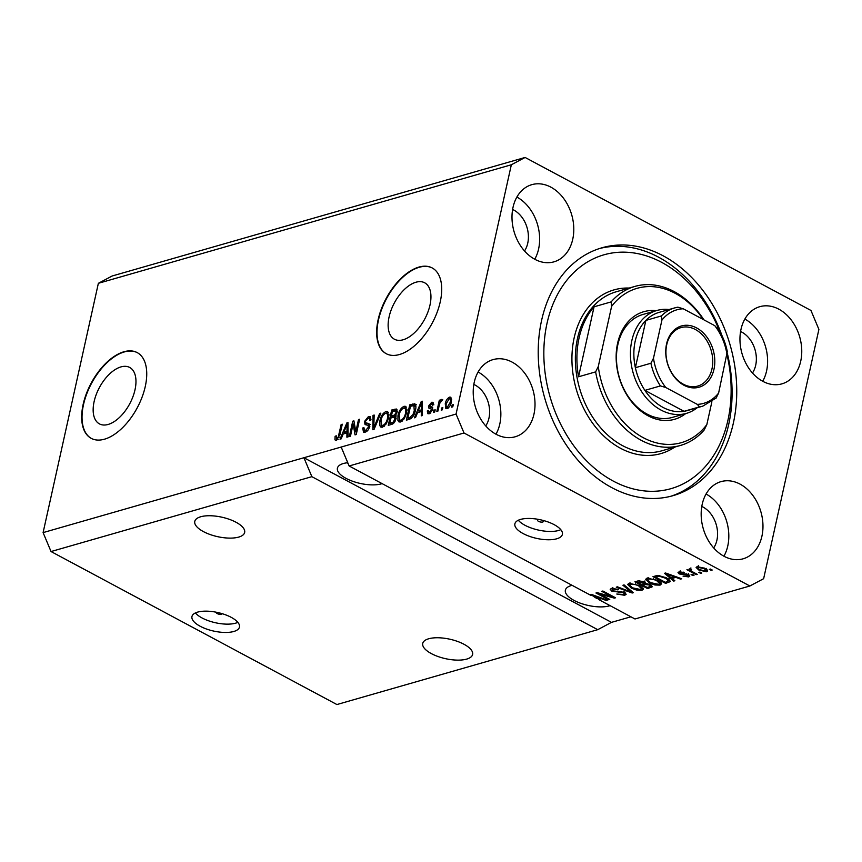 <?xml version="1.0" encoding="UTF-8"?>
<svg xmlns="http://www.w3.org/2000/svg" width="862" height="862" viewBox="0 0 862 862"><rect width="100%" height="100%" fill="white"/><g stroke="black" fill="none" stroke-linecap="round" stroke-linejoin="round"><path stroke-width="1.29" d="M216.265 612.214A3.039 1.185 -167.5 0 0 216.211 612.365A3.039 1.185 -167.5 0 0 218.021 613.927A3.039 1.185 -167.5 0 0 221.437 614.229A3.039 1.185 -167.5 0 0 222.148 613.679A3.039 1.185 -167.5 0 0 222.148 613.669M197.613 612.117A24.33 9.493 -167.5 0 0 191.957 616.535A24.33 9.493 -167.5 0 0 206.471 629.012A24.33 9.493 -167.5 0 0 233.796 631.48A24.33 9.493 -167.5 0 0 239.464 627.062A24.33 9.493 -167.5 0 0 224.939 614.595A24.33 9.493 -167.5 0 0 197.613 612.117M195.394 612.936A24.33 9.493 -167.5 0 0 235.638 623.172A24.33 9.493 -167.5 0 0 237.858 622.353M538.922 519.474A3.039 1.185 -167.5 0 0 538.211 519.592A3.039 1.185 -167.5 0 0 537.5 520.142A3.039 1.185 -167.5 0 0 539.321 521.704A3.039 1.185 -167.5 0 0 542.737 522.006A3.039 1.185 -167.5 0 0 543.437 521.456A3.039 1.185 -167.5 0 0 542.435 520.249M520.54 519.42A24.33 9.493 -167.5 0 0 514.883 523.837A24.33 9.493 -167.5 0 0 529.397 536.315A24.33 9.493 -167.5 0 0 556.723 538.793A24.33 9.493 -167.5 0 0 562.38 534.375A24.33 9.493 -167.5 0 0 547.866 521.898A24.33 9.493 -167.5 0 0 520.54 519.42M518.321 520.249A24.33 9.493 -167.5 0 0 558.565 530.486A24.33 9.493 -167.5 0 0 560.785 529.656M94.13 401.53A32.013 17.197 -61.8 0 0 99.453 423.899A32.013 17.197 -61.8 0 0 135 389.807A32.013 17.197 -61.8 0 0 129.677 367.449A32.013 17.197 -61.8 0 0 94.13 401.53M389.107 316.86A32.013 17.197 -61.8 0 0 394.43 339.229A32.013 17.197 -61.8 0 0 429.976 305.137A32.013 17.197 -61.8 0 0 424.654 282.779A32.013 17.197 -61.8 0 0 389.107 316.86M378.127 319.716A48.66 26.129 -61.8 0 0 386.219 353.7A48.66 26.129 -61.8 0 0 440.234 301.894A48.66 26.129 -61.8 0 0 432.142 267.91A48.66 26.129 -61.8 0 0 378.127 319.716M432.325 268.007A48.66 26.129 -61.8 0 0 378.493 319.91A48.66 26.129 -61.8 0 0 386.402 353.797M83.151 404.386A48.66 26.129 -61.8 0 0 91.243 438.37A48.66 26.129 -61.8 0 0 145.258 386.564A48.66 26.129 -61.8 0 0 137.166 352.58A48.66 26.129 -61.8 0 0 83.151 404.386M137.349 352.677A48.66 26.129 -61.8 0 0 83.517 404.58A48.66 26.129 -61.8 0 0 91.426 438.467M200.727 516.758A25.548 9.967 -167.5 0 0 194.78 521.391A25.548 9.967 -167.5 0 0 210.026 534.494A25.548 9.967 -167.5 0 0 238.72 537.091A25.548 9.967 -167.5 0 0 244.657 532.447A25.548 9.967 -167.5 0 0 229.411 519.355A25.548 9.967 -167.5 0 0 200.727 516.758M428.683 638.774A25.548 9.967 -167.5 0 0 422.736 643.408A25.548 9.967 -167.5 0 0 437.982 656.51A25.548 9.967 -167.5 0 0 466.676 659.107A25.548 9.967 -167.5 0 0 472.613 654.473A25.548 9.967 -167.5 0 0 457.377 641.371A25.548 9.967 -167.5 0 0 428.683 638.774M347.752 462.711A25.548 9.967 -167.5 0 0 343.356 463.53A25.548 9.967 -167.5 0 0 337.419 468.163A25.548 9.967 -167.5 0 0 352.655 481.265A25.548 9.967 -167.5 0 0 381.349 483.862A25.548 9.967 -167.5 0 0 382.114 483.625M347.127 462.775L348.086 463.487M572.12 585.33A25.548 9.967 -167.5 0 0 571.312 585.546A25.548 9.967 -167.5 0 0 565.375 590.179A25.548 9.967 -167.5 0 0 580.622 603.281A25.548 9.967 -167.5 0 0 609.315 605.878A25.548 9.967 -167.5 0 0 610.07 605.641M474.262 382.211A40.137 30.019 74 0 0 483.431 423.091A40.137 30.019 74 0 0 515.185 436.775A40.137 30.019 74 0 0 533.966 414.169A40.137 30.019 74 0 0 524.796 373.3A40.137 30.019 74 0 0 493.042 359.616A40.137 30.019 74 0 0 474.262 382.211M495.962 434.2A40.137 30.019 74 0 0 499.809 423.975A40.137 30.019 74 0 0 478.108 371.996M702.218 504.238A40.137 30.019 74 0 0 711.387 545.107A40.137 30.019 74 0 0 743.152 558.791A40.137 30.019 74 0 0 761.922 536.196A40.137 30.019 74 0 0 752.752 495.316A40.137 30.019 74 0 0 720.998 481.632A40.137 30.019 74 0 0 702.218 504.238M723.918 556.216A40.137 30.019 74 0 0 727.765 545.991A40.137 30.019 74 0 0 706.064 494.012M741.008 329.284A40.137 30.019 74 0 0 750.177 370.164A40.137 30.019 74 0 0 781.931 383.849A40.137 30.019 74 0 0 800.712 361.243A40.137 30.019 74 0 0 791.531 320.373A40.137 30.019 74 0 0 759.778 306.689A40.137 30.019 74 0 0 741.008 329.284M762.708 381.273A40.137 30.019 74 0 0 766.555 371.048A40.137 30.019 74 0 0 744.854 319.069M513.041 207.268A40.137 30.019 74 0 0 522.221 248.148A40.137 30.019 74 0 0 553.975 261.832A40.137 30.019 74 0 0 572.745 239.227A40.137 30.019 74 0 0 563.576 198.357A40.137 30.019 74 0 0 531.822 184.662A40.137 30.019 74 0 0 513.041 207.268M534.742 259.246A40.137 30.019 74 0 0 538.588 249.032A40.137 30.019 74 0 0 516.888 197.053M541.595 320.405A128.934 96.415 74 0 0 571.053 451.699A128.934 96.415 74 0 0 673.06 495.661A128.934 96.415 74 0 0 733.368 423.059A128.934 96.415 74 0 0 703.909 291.765A128.934 96.415 74 0 0 601.913 247.793A128.934 96.415 74 0 0 541.595 320.405M524.516 250.971A25.548 19.104 74 0 0 527.738 243.224A25.548 19.104 74 0 0 512.61 209.488M752.483 372.987A25.548 19.104 74 0 0 755.694 365.24A25.548 19.104 74 0 0 740.577 331.514M713.693 547.941A25.548 19.104 74 0 0 716.915 540.183A25.548 19.104 74 0 0 701.787 506.457M485.737 425.914A25.548 19.104 74 0 0 488.959 418.167A25.548 19.104 74 0 0 473.831 384.441M591.332 594.392L591.084 595.48L590.114 594.661L591.213 594.349L607.354 600.135L606.18 600.469L601.45 598.713L598.637 599.521L634.982 618.981L749.865 585.998L763.635 578.693L818.9 329.392L810.959 310.46L525.098 157.455L112.135 276.002L98.365 283.307L43.1 532.608L51.041 551.54L311.872 476.664L597.722 629.68L611.481 622.364L630.898 616.793M51.041 551.54L336.902 704.545L597.722 629.68M43.1 532.608L303.92 457.733L311.872 476.664M591.084 595.48L349.132 465.976L464.015 432.993L749.865 585.998M599.672 594.047L609.757 599.446L608.626 599.769L595.965 592.991L597.161 592.647L611.848 596.73L601.751 591.332L602.883 590.998L615.543 597.786L614.337 598.131L599.672 594.047L599.823 593.379M624.444 592.334L626.168 594.284L624.702 595.286L616.793 594.037L623.323 594.468L624.336 593.789L623.345 592.679L611.826 591.149L610.188 589.317L611.514 588.39L618.636 589.457L613.033 589.166L612.074 589.802L612.99 590.847L624.444 592.334M624.088 584.91L633.333 592.679L632.169 593.013L616.255 587.162L617.418 586.828L631.21 592.065L622.924 585.255L624.088 584.91M643.289 588.358L642.028 590.319L636.835 590.168L631.393 588.164L627.611 584.436L629.044 583.358L639.852 585.61L643.461 589.242M661.359 583.175L660.098 585.126L654.904 584.986L649.463 582.981L645.681 579.253L647.103 578.176L657.911 580.428L661.52 584.059M672.037 578.456L674.871 580.751L673.696 581.096L664.494 573.316L665.593 573.004L681.734 578.779L680.56 579.113L675.83 577.368L672.037 578.456L672.317 577.152M710.417 569.06L712.217 570.03L711.096 570.353L709.286 569.383L710.417 569.06M704.836 568.284L707.702 570.978L706.668 571.765L698.866 570.073L696.097 567.433L697.132 566.657L704.836 568.284M699.966 572.056L701.776 573.025L700.644 573.349L698.834 572.39L699.966 572.056M692.488 571.765L697.261 574.329L696.13 574.652L686.917 569.717L689.525 570.181L689.223 568.92L690.774 568.888L691.669 569.707L690.742 569.836L690.807 570.709L692.488 571.765M690.925 569.017L690.807 570.709M692.208 574.286L694.018 575.256L692.886 575.579L691.076 574.609L692.208 574.286M688.382 574.566L689.816 576.15L688.684 576.926L683.038 576.107L687.445 576.193L687.488 575.008L679.224 573.952L677.995 572.583L679.105 571.829L684.309 572.497L680.452 572.519L680.161 573.532L688.382 574.566M687.445 576.193L687.66 574.221M680.657 571.625L680.161 573.532M666.585 577.863L670.464 581.419L665.647 583.402L652.987 576.624L658.008 575.374L666.585 577.863M650.498 584.695L652.437 586.699L647.577 588.584L634.917 581.807L638.289 580.837L644.453 581.688L645.897 583.455L650.498 584.695M353.161 424.007L350.457 436.194L349.336 436.517L352.73 421.206L353.926 420.861L355.812 431.743L358.517 419.546L359.637 419.223L356.243 434.523L355.036 434.879L353.161 424.007L354.605 424.772M365.531 422.757L368.742 423.533L369.615 426.701C368.774 429.653 367.298 431.463 365.197 432.142L363.484 432.099L362.708 428.015L363.883 427.498L364.497 430.278L365.693 430.332L368.473 427.078L368.063 425.3L365.079 424.632L364.4 421.593L368.483 416.497L370.089 416.54L370.811 420.106L369.636 420.634C369.96 418.749 369.453 417.962 368.128 418.275L365.52 421.302L365.531 422.757L370.552 424.492M371.005 419.255L368.128 418.275M380.853 413.135L374.043 429.416L372.869 429.75L373.02 415.376L374.173 415.042L373.796 427.821L379.679 413.469L380.853 413.135M382.523 427.175L380.875 427.099L379.851 425.688L379.916 420.753C380.799 416.238 382.825 413.146 386.014 411.465L387.652 411.551L388.568 418.102L386.241 423.91L382.523 427.175M400.593 421.981L398.944 421.906L397.921 420.505L397.985 415.57C398.858 411.055 400.895 407.952 404.084 406.282L405.722 406.368L406.638 412.909L404.31 418.727L400.593 421.981M417.531 412.65L415.57 417.499L414.396 417.833L421.259 401.53L422.358 401.218L422.445 415.527L421.27 415.861L421.335 411.562L417.531 412.65M453.272 404.634L452.787 406.821L451.656 407.144L452.141 404.957L453.272 404.634M98.365 283.307L511.338 164.771L456.063 414.062L464.015 432.993M349.132 465.976L341.18 447.044L303.92 457.733L611.481 622.364M341.18 447.044L456.063 414.062M451.365 401.907C450.772 405.183 449.328 407.435 447.022 408.653L445.848 408.599L445.266 403.761C445.869 400.539 447.303 398.319 449.576 397.123L450.751 397.177L451.365 401.907M442.831 407.629L442.346 409.816L441.215 410.14L441.7 407.952L442.831 407.629M439.243 405.302L437.961 411.066L436.84 411.4L439.308 400.259L440.439 399.936L440.04 401.714L441.807 399.354L442.745 399.645L439.954 402.963L439.243 405.302M442.669 399.817L441.807 399.354L442.745 399.645M435.202 409.816L434.717 412.004L433.586 412.327L434.071 410.14L435.202 409.816M429.815 406.433L432.325 407.058L432.649 409.418L429.179 413.782L427.918 413.749L427.283 410.969L428.457 410.452L429.61 412.165L431.463 410.021L431.42 409.084L429.007 408.394L428.479 406.153L431.69 402.263L433.004 402.306L433.564 404.698L432.39 405.226L431.377 403.836L429.664 405.603L431.679 407.435L429.933 406.498M430.634 413.113L428.823 412.144L430.828 412.812M432.584 409.698L430.494 408.771M433.888 404.817L431.377 403.836M415.128 404.095L414.471 403.75C415.99 404.806 416.303 406.993 415.409 410.301C414.59 414.773 412.639 417.758 409.558 419.223L406.347 420.15L409.741 404.838L414.837 403.879M395.561 415.775L395.917 418.932C395.162 421.927 393.74 423.748 391.628 424.373L388.288 425.332L391.682 410.021L396.585 409.03L397.177 412.047L395.432 415.689M343.151 434.006L341.19 438.844L340.016 439.189L346.88 422.886L347.979 422.563L348.065 436.872L346.89 437.217L346.955 432.918L343.151 434.006M336.385 440.417L334.93 439.825L335.102 436.312L336.277 435.795L336.837 438.607L338.216 437.131L341.147 424.524L342.279 424.201L339.973 434.588L336.385 440.417L334.93 439.825L336.148 440.471M338.173 439.555L336.363 438.596L338.066 439.264M525.098 157.455L511.338 164.771M453.089 405.463L452.141 404.957M446.947 408.674L446.742 407.036L447.41 407.058L450.212 402.338C450.837 400.054 450.503 398.847 449.199 398.729L446.397 403.438C445.762 405.722 446.107 406.929 447.41 407.058L448.596 407.694M446.236 404.278L445.266 403.761M450.05 398.847L451.386 398.093L449.576 397.123M451.699 399.731L449.199 398.729M451.138 402.834L450.212 402.338M442.637 408.459L441.7 407.952M440.245 400.765L439.308 400.259M435.019 410.646L434.071 410.14M429.114 413.792L429.06 412.273M428.457 411.605L427.283 410.969M432.336 410.484L431.463 410.021M430.3 408.739L430.289 407.123L428.479 406.153M432.196 403.912L433.5 403.233L431.69 402.263M431.625 407.403L432.746 407.672L430.935 406.702M418.964 412.241L419.352 411.325M422.369 402.123L421.259 401.53M422.423 412.144L421.335 411.562M422.369 403.459L421.453 402.963L418.296 410.754L420.106 411.724L422.412 411.066M422.412 410.452L421.356 409.881L421.453 402.963M418.296 410.754L421.356 409.881M408.513 419.525L408.739 418.49M411.508 406.002L409.741 404.838M411.551 405.808L416.281 404.709M415.861 406.702L414.029 405.711M415.215 411.099L414.277 410.603L413.857 405.614L410.474 406.304L407.877 418.038L409.687 418.997L410.862 418.663M415.764 406.638L413.857 405.614M413.868 414.924L413.017 414.471L414.277 410.603M411.379 418.318L409.816 417.477L413.017 414.471M407.877 418.038L409.816 417.477M400 422.1L397.921 420.505M399.731 421.475L399.451 419.88M398.944 416.087L397.985 415.57M404.418 407.995L405.883 407.241L404.084 406.282M405.883 407.241L406.498 407.133M407.036 409.364L403.696 408.06C401.239 409.385 399.72 411.788 399.106 415.268L399.796 420.139L400.981 420.203C403.362 418.91 404.881 416.572 405.517 413.189L405.808 409.87L404.871 408.135M399.796 420.139L402.058 421.249M407.004 410.506L405.808 409.87M406.444 413.685L405.517 413.189M402.414 420.968L400.981 420.203M390.443 424.707L390.68 423.684M392.038 417.553L392.264 416.518M393.449 411.196L391.682 410.021M393.492 410.991L397.21 409.935M395.701 419.762L394.785 419.266L394.43 417.176L391.003 417.854L389.807 423.22L391.617 424.19L392.964 423.802M396.865 413.092L395.992 412.629L395.723 410.818L392.415 411.486L391.402 416.066L393.212 417.025L396.348 415.99M395.378 415.473L394.537 415.021L395.992 412.629M391.402 416.066L394.537 415.021M394.246 422.639L393.191 422.068L394.785 419.266M393.546 423.382L392.048 422.574L393.191 422.068M389.807 423.22L392.048 422.574M381.931 427.283L379.851 425.688M381.661 426.658L381.381 425.063M380.885 421.27L379.916 420.753M386.348 413.178L387.825 412.435L386.014 411.465M387.825 412.435L388.439 412.316M388.967 414.547L385.626 413.254C383.181 414.568 381.65 416.971 381.036 420.451L381.726 425.332L382.911 425.386C385.303 424.104 386.812 421.766 387.447 418.372L387.749 415.053L386.812 413.318M381.726 425.332L383.999 426.431M388.945 415.689L387.749 415.053M388.385 418.878L387.447 418.372M384.355 426.151L382.911 425.386M374.151 415.99L373.02 415.376M374.539 428.22L373.796 427.821M380.53 413.922L379.679 413.469M364.594 432.271L364.335 430.181M363.775 428.586L362.708 428.015M364.497 430.278L366.759 431.377M367.115 431.086L365.693 430.332M369.378 427.563L368.473 427.078M366.285 424.944L366.102 423.177M365.413 422.132L364.4 421.593M368.85 418.189L370.294 417.467L368.483 416.497M354.023 424.47L354.325 423.134M354.12 421.949L352.73 421.206M356.749 432.25L355.812 431.743M359.454 420.053L358.517 419.546M356.459 433.575L356.178 431.937M344.584 433.597L344.972 432.67M347.989 423.479L346.88 422.886M348.043 433.5L346.955 432.918M347.989 424.804L347.084 424.319L343.916 432.11L345.727 433.08L348.032 432.412M348.032 431.797L346.977 431.237L347.084 424.319M343.916 432.11L346.977 431.237M336.633 440.331L336.654 438.747M336.094 436.851L335.102 436.312M339.068 437.584L338.216 437.131M342.095 425.031L341.147 424.524M711.279 569.523L711.096 570.353M707.109 569.782L706.668 571.765M706.937 569.631L706.118 569.739M699.06 569.211L698.866 570.073M698.026 567.099L697.347 566.603M698.619 566.474L697.864 567.789L698.349 565.601M703.985 567.853L703.801 568.661L698.414 567.368C697.509 568.015 698.026 568.812 699.987 569.75L705.385 571.043L706.409 568.424M705.385 571.043C706.29 570.396 705.762 569.599 703.801 568.661M700.828 572.519L700.644 573.349M696.313 573.823L696.13 574.652M690.602 569.243L689.848 568.845M689.816 568.845L689.525 570.181M693.07 574.749L692.886 575.579M689.104 575.008L688.684 576.926M686.561 573.855L686.389 574.642M679.956 571.894L679.224 573.952M683.512 572.163L683.34 572.907M673.933 579.997L673.696 581.096M680.721 578.413L680.56 579.113M675.97 576.721L675.83 577.368M668.265 575.288L670.927 577.562L673.976 576.678L666.369 573.866L668.265 575.288M666.488 573.316L666.369 573.866M674.116 576.053L673.976 576.678M669.839 580.126L668.847 582.475M669.332 580.298L668.697 580.482M665.938 582.098L665.647 583.402M655.594 577.087L665.292 582.281L667.231 581.731L668.104 579.964L665.432 578.187L659.29 576.236L655.594 577.087L655.874 575.794M657.749 575.396L657.501 576.538M659.473 575.428L659.29 576.236M665.615 577.368L665.432 578.187M668.33 578.898L668.6 580.902L669.084 578.725M655.055 584.296L654.904 584.986M649.646 582.119L649.463 582.981M647.61 579.339L646.575 578.359M661.089 582.766L660.098 585.126M660.583 582.938L659.753 583.121M648.601 578.962L647.513 579.77L650.605 582.658L658.6 584.339L659.656 583.531L656.747 580.729L653.418 579.329L648.601 578.962L648.827 577.928M653.568 578.628L653.418 579.329M656.93 579.921L656.747 580.729M651.597 585.384L650.659 585.654M647.868 587.281L647.577 588.584M649.549 584.242L649.377 585.018L644.873 584.49L645.358 582.303L644.604 582.529M637.815 580.977L637.524 582.27L641.306 584.296L644.291 583.348L644.959 580.902M643.709 581.333L643.526 582.119L637.524 582.27M644.291 583.348L643.526 582.119M643.074 583.789L642.793 585.093L647.233 587.464L650.401 586.429L651.025 584.016M644.873 584.49L642.793 585.093M650.401 586.429L649.377 585.018M636.986 589.479L636.835 590.168M631.587 587.302L631.393 588.164M629.551 584.522L628.517 583.542M643.03 587.949L642.028 590.319M642.513 588.132L641.684 588.304M630.531 584.145L629.454 584.953L632.546 587.852L640.541 589.522L641.587 588.724L638.677 585.912L635.348 584.511L630.531 584.145L630.758 583.111M635.499 583.822L635.348 584.511M638.861 585.104L638.677 585.912M632.417 591.903L632.169 593.013M631.426 591.073L631.21 592.065M625.467 593.013L624.702 595.286M625.187 593.099L624.444 593.271M623.517 591.903L623.345 592.679M612.085 590.017L611.826 591.149M612.257 588.94L611.438 588.412M617.849 589.08L617.666 589.867M613.259 588.132L613.033 589.166M608.809 598.939L608.626 599.769M612.031 595.901L611.848 596.73M614.531 597.237L614.337 598.131M606.342 599.769L606.18 600.469M601.59 598.066L601.45 598.713M598.637 599.521L598.918 598.228M593.886 596.644L597.15 598.734L599.596 598.034L591.989 595.211L593.886 596.644M592.108 594.672L591.989 595.211M599.736 597.398L599.596 598.034M685.721 413.566A55.955 41.839 -106 0 1 635.423 406.11A55.955 41.839 -106 0 1 617.612 343.216A55.955 41.839 -106 0 1 656.187 310.676M656.876 310.482L642.901 314.49A53.519 40.018 74 0 0 617.86 344.638A53.519 40.018 74 0 0 630.09 399.128A53.519 40.018 74 0 0 672.435 417.38L686.411 413.372A53.519 40.018 -106 0 1 644.065 395.119A53.519 40.018 -106 0 1 631.835 340.619A53.519 40.018 -106 0 1 656.876 310.482A53.519 40.018 -106 0 1 669.009 309.533M719.738 331.461A121.639 90.963 74 0 0 626.426 252.232A121.639 90.963 74 0 0 547.025 323.315A121.639 90.963 74 0 0 613.248 481.071A121.639 90.963 74 0 0 727.948 420.15A121.639 90.963 74 0 0 727.065 354.939A48.66 36.387 74 0 0 714.77 325.664L683.221 308.779A48.66 36.387 74 0 0 661.93 320.082L653.482 358.215A48.66 36.387 74 0 0 665.766 387.501L697.315 404.386A48.66 36.387 74 0 0 718.606 393.072L727.312 351.588C725.492 342.72 722.119 334.671 717.195 327.431M599.596 248.504A128.934 96.415 -106 0 1 722.162 336.083M727.334 353.366A128.934 96.415 -106 0 1 728.713 424.395A128.934 96.415 -106 0 1 670.722 496.296M634.841 286.432A82.72 61.859 -106 0 0 611.147 301.894L594.069 306.797A82.72 61.859 74 0 0 579.081 337.915A82.72 61.859 74 0 0 578.553 376.78L595.631 371.878A82.72 61.859 -106 0 0 680.484 445.438L661.854 450.794A82.72 61.859 74 0 1 596.429 422.585A82.72 61.859 74 0 1 577.518 338.357A82.72 61.859 74 0 1 616.211 291.776L634.841 286.432A82.72 61.859 -106 0 1 703.942 319.867M703.295 319.522A80.285 60.038 74 0 0 611.611 306.376L598.282 366.501A80.285 60.038 74 0 0 643.224 437.659A80.285 60.038 74 0 0 706.829 424.61L704.189 429.976A82.72 61.859 -106 0 1 680.484 445.438M711.893 401.757L706.829 424.61M611.147 301.894L611.611 306.376M598.282 366.501L595.631 371.878M594.069 306.797L578.553 376.78M713.973 369.27A31.872 23.834 -106 0 1 683.922 385.228A31.872 23.834 -106 0 1 666.574 343.895A31.872 23.834 -106 0 1 696.625 327.937A31.872 23.834 -106 0 1 713.973 369.27M666.725 344.746A30.407 22.735 74 0 0 673.675 375.703A30.407 22.735 74 0 0 697.724 386.079A30.407 22.735 74 0 0 711.958 368.947A30.407 22.735 74 0 0 705.008 337.99A30.407 22.735 74 0 0 680.948 327.614A30.407 22.735 74 0 0 666.725 344.746M661.93 320.082L661.391 315.945A51.084 38.208 -106 0 1 674.623 307.917L659.096 312.378A51.084 38.208 74 0 0 645.875 320.395A51.084 38.208 74 0 0 635.197 341.147A51.084 38.208 74 0 0 635.38 367.708A51.084 38.208 74 0 0 644.895 390.367L684.04 411.314A51.084 38.208 74 0 0 687.283 410.592L702.81 406.131A51.084 38.208 -106 0 1 699.556 406.864L697.315 404.386M665.766 387.501L660.421 385.917L644.895 390.367A51.084 38.208 74 0 0 684.04 411.314L699.556 406.864M661.391 315.945L645.875 320.395L635.38 367.708L650.907 363.247L653.482 358.215M697.196 407.737A53.519 40.018 -106 0 1 686.411 413.372M718.606 393.072L716.042 398.115M714.77 325.664L717.012 328.142M677.877 307.184L674.623 307.917A51.084 38.208 -106 0 1 677.877 307.184L683.221 308.779M422.391 406.476L421.378 405.937M414.622 404.924L412.812 403.955M396.854 410.021L395.044 409.051M395.205 416.454L393.395 415.484M375.595 425.688L374.808 425.268M368.839 424.255L367.029 423.285M348.011 427.832L346.998 427.283M339.747 435.536L338.82 435.041M685.042 573.661L684.816 574.674M669.72 574.48L669.591 575.083M651.413 585.438L650.929 587.625M639.626 580.589L639.378 581.742M629.928 589.813L629.691 590.858M618.442 591.267L618.237 592.172M595.34 595.825L595.211 596.429M674.827 447.066A85.144 63.669 -106 0 1 599.758 431.927A85.144 63.669 -106 0 1 574.157 337.839A85.144 63.669 -106 0 1 629.185 288.059M660.421 385.917A51.084 38.208 -106 0 1 650.907 363.247M446.71 407.026L448.52 407.995M431.291 408.976L433.101 409.946M395.723 410.818L397.533 411.788M394.43 417.176L396.24 418.145M368.063 425.3L369.873 426.27M690.419 570.094L690.904 567.907M688.124 575.751L688.609 573.564M679.709 572.982L680.193 570.795M647.513 579.77L647.998 577.583M659.656 583.531L660.141 581.344M629.454 584.953L629.939 582.766M641.587 588.724L642.071 586.537M624.336 593.789L624.821 591.601M612.074 589.802L612.559 587.615M716.602 397.727L702.81 406.131"/></g></svg>
